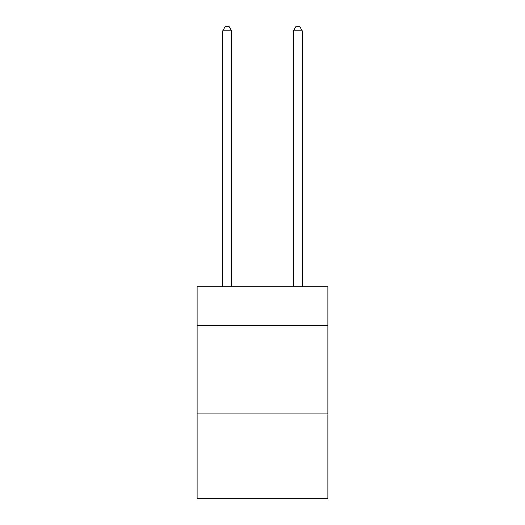 <?xml version="1.0" encoding="UTF-8"?>
<svg xmlns="http://www.w3.org/2000/svg" width="525" height="525" viewBox="0 0 525 525"><rect width="100%" height="100%" fill="white"/><g stroke="black" fill="none" stroke-linecap="round" stroke-linejoin="round"><path stroke-width="0.79" d="M327.882 325.585L327.882 286.709L197.118 286.709L197.118 325.585L327.882 325.585L327.882 498.75L197.118 498.75L197.118 325.585M327.882 413.936L197.118 413.936M231.577 286.709L231.577 30.844L222.744 30.844L222.744 286.709M222.744 30.844L225.396 26.25L228.926 26.25L231.577 30.844M302.256 286.709L302.256 30.844L293.423 30.844L293.423 286.709M293.423 30.844L296.074 26.25L299.604 26.25L302.256 30.844"/></g></svg>
